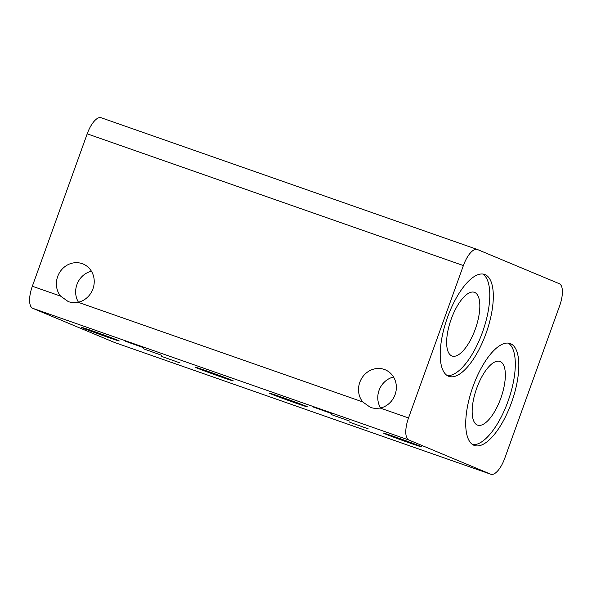 <?xml version="1.0" encoding="UTF-8"?>
<svg xmlns="http://www.w3.org/2000/svg" width="592" height="592" viewBox="0 0 592 592"><rect width="100%" height="100%" fill="white"/><g stroke="black" fill="none" stroke-linecap="round" stroke-linejoin="round"><path stroke-width="0.89" d="M349.828 422.303L368.172 428.815L349.828 422.303M331.535 414.659L349.879 421.178L331.535 414.659M384.711 433.736A20.254 0.422 19.8 0 1 383.29 433.048A20.254 0.422 19.8 0 1 398.734 438.169A20.254 0.422 19.8 0 1 419.98 446.087A20.254 0.422 19.8 0 1 421.393 446.768A20.254 0.422 19.8 0 1 405.949 441.654A20.254 0.422 19.8 0 1 384.711 433.736M270.677 393.806A20.254 0.422 19.8 0 1 269.256 393.125A20.254 0.422 19.8 0 1 284.7 398.238A20.254 0.422 19.8 0 1 305.946 406.156A20.254 0.422 19.8 0 1 307.366 406.845A20.254 0.422 19.8 0 1 291.923 401.724A20.254 0.422 19.8 0 1 270.677 393.806M313.242 407.022L331.587 413.542L313.242 407.022M500.788 398.29A33.751 13.024 109.3 0 0 499.907 361.409A33.751 13.024 109.3 0 0 476.715 388.241A33.751 13.024 109.3 0 0 477.596 425.123A33.751 13.024 109.3 0 0 500.788 398.29M475.272 329.196A33.751 13.024 109.3 0 0 474.392 292.315A33.751 13.024 109.3 0 0 451.2 319.147A33.751 13.024 109.3 0 0 452.081 356.029A33.751 13.024 109.3 0 0 475.272 329.196M101.284 117.801A20.254 7.814 109.3 0 0 101.114 117.734A20.254 7.814 109.3 0 0 94.165 121.249A20.254 7.814 109.3 0 0 87.202 133.836L463.388 265.556A20.254 7.814 -70.7 0 1 470.351 252.969A20.254 7.814 -70.7 0 1 477.3 249.461A20.254 7.814 -70.7 0 1 477.47 249.521L559.299 283.701A20.254 7.814 -70.7 0 1 562.4 291.412A20.254 7.814 -70.7 0 1 559.662 305.768L504.798 458.164A20.254 7.814 -70.7 0 1 497.835 470.751A20.254 7.814 -70.7 0 1 490.886 474.266A20.254 7.814 -70.7 0 1 490.716 474.199L114.53 342.479A20.254 7.814 109.3 0 0 114.7 342.539A20.254 7.814 109.3 0 0 114.863 342.59M359.803 382.306A20.254 18.678 112.7 0 1 385.237 369.793A20.254 18.678 112.7 0 1 395.071 394.657A20.254 18.678 112.7 0 1 380.286 408.073L375.039 408.473L370.644 407.562L362.696 401.916A20.254 18.678 112.7 0 1 359.803 382.306M393.539 377A20.254 18.678 -67.3 0 0 379.058 390.35A20.254 18.678 -67.3 0 0 380.589 408.006M57.676 276.516A20.254 18.678 112.7 0 1 83.117 264.002A20.254 18.678 112.7 0 1 92.944 288.866A20.254 18.678 112.7 0 1 78.166 302.283L72.912 302.682L68.517 301.772L60.569 296.118A20.254 18.678 112.7 0 1 57.676 276.516M91.412 271.21A20.254 18.678 -67.3 0 0 76.93 284.56A20.254 18.678 -67.3 0 0 78.462 302.216M87.202 133.836L32.338 286.232A20.254 7.814 109.3 0 0 29.6 300.588A20.254 7.814 109.3 0 0 32.701 308.299L408.887 440.026A20.254 7.814 -70.7 0 1 405.786 432.315A20.254 7.814 -70.7 0 1 408.524 417.959L380.286 408.073M473.023 386.458A54.005 20.838 -70.7 0 1 510.126 343.53A54.005 20.838 -70.7 0 1 511.532 402.538A54.005 20.838 -70.7 0 1 474.429 445.473A54.005 20.838 -70.7 0 1 473.023 386.458M472.742 444.644A54.005 20.838 109.3 0 0 508.01 401.309A54.005 20.838 109.3 0 0 508.291 343.116M447.508 317.364A54.005 20.838 -70.7 0 1 484.611 274.436A54.005 20.838 -70.7 0 1 486.017 333.444A54.005 20.838 -70.7 0 1 448.914 376.379A54.005 20.838 -70.7 0 1 447.508 317.364M447.226 375.55A54.005 20.838 109.3 0 0 482.487 332.208A54.005 20.838 109.3 0 0 482.776 274.022M161.734 356.436L180.079 362.955L161.734 356.436M143.442 348.799L161.786 355.318L143.442 348.799M196.618 367.876A20.254 0.422 19.8 0 1 195.197 367.188A20.254 0.422 19.8 0 1 210.641 372.309A20.254 0.422 19.8 0 1 231.879 380.219A20.254 0.422 19.8 0 1 233.3 380.908A20.254 0.422 19.8 0 1 217.856 375.787A20.254 0.422 19.8 0 1 196.618 367.876M82.584 327.946A20.254 0.422 19.8 0 1 81.163 327.258A20.254 0.422 19.8 0 1 96.607 332.378A20.254 0.422 19.8 0 1 117.852 340.296A20.254 0.422 19.8 0 1 119.273 340.977A20.254 0.422 19.8 0 1 103.829 335.864A20.254 0.422 19.8 0 1 82.584 327.946M125.149 341.162L143.493 347.674L125.149 341.162M463.388 265.556L408.524 417.959M114.53 342.479L32.701 308.299M408.887 440.026L490.716 474.199M362.696 401.916L78.166 302.283M60.569 296.118L32.338 286.232M490.886 474.266L114.7 342.539M477.3 249.461L101.114 117.734"/></g></svg>

